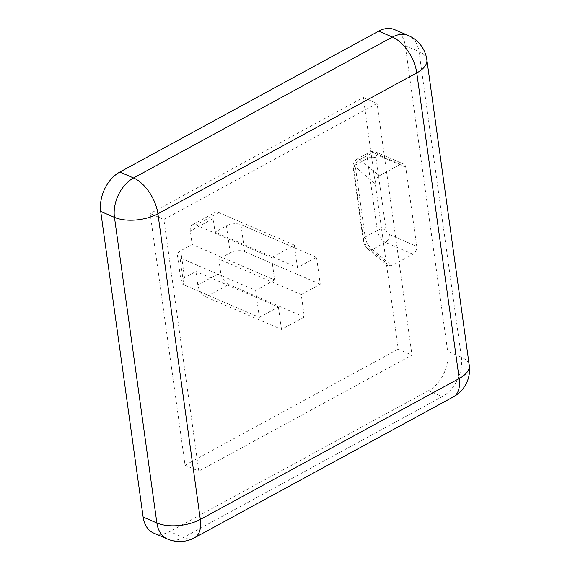 <?xml version="1.0" encoding="UTF-8"?>
<svg xmlns="http://www.w3.org/2000/svg" width="570" height="570" viewBox="0 0 570 570"><rect width="100%" height="100%" fill="white"/><g stroke="black" fill="none" stroke-linecap="round" stroke-linejoin="round"><path stroke-width="0.43" stroke-dasharray="2.85 2.14" d="M379.285 175.838C376.464 177.719 375.131 180.376 375.302 183.804L363.325 97.513L150.152 213.543L185.072 465.22L398.252 349.189L386.275 262.898L387.621 265.577L391.754 265.72L412.908 254.206A6.199 4.275 113.3 0 0 416.734 246.326L405.755 167.224A6.199 4.275 113.3 0 0 403.638 164.017A6.199 4.275 113.3 0 0 400.439 164.317L379.285 175.838L359.962 159.55A6.199 5.002 130.1 0 0 355.231 166.889L375.302 183.804L386.275 262.898L366.204 245.984L363.774 240.761L353.792 168.855C353.607 166.775 354.084 166.119 355.231 166.889M405.755 167.224L378.273 155.382A4.133 2.252 -118.6 0 0 376.022 157.797A6.199 2.964 -7.9 0 0 367.329 158.51L355.153 165.136L365.128 237.042L377.311 230.415L367.329 158.51A10.331 5.622 61.4 0 1 369.267 152.397A10.331 5.622 61.4 0 1 372.958 152.482L359.962 159.55L356.713 159.222C355.302 160.127 354.782 162.094 355.153 165.136A6.199 2.964 -7.9 0 0 353.136 167.758A6.199 2.964 -7.9 0 0 353.136 167.765A6.199 2.964 -7.9 0 0 353.792 168.855M356.713 159.23C355.423 160.127 352.68 161.346 353.136 167.758L363.111 239.671A6.199 2.964 -7.9 0 1 365.128 237.042C366.253 242.699 368.683 246.831 372.431 249.439A6.199 5.002 -49.9 0 1 367.707 248.798A6.199 5.002 -49.9 0 1 367.686 248.784A6.199 5.002 -49.9 0 1 366.204 245.984M205.934 296.892A10.331 5.622 61.4 0 1 197.811 284.943L195.945 271.463L184.523 277.683A10.331 4.938 -7.9 0 0 181.16 282.057A10.331 4.938 -7.9 0 0 183.782 284.786L180.042 257.818A10.331 4.938 172.1 0 1 177.42 255.096A10.331 4.938 172.1 0 1 180.783 250.715L192.204 244.502L190.33 231.014A10.331 5.622 61.4 0 1 192.261 224.901A10.331 5.622 61.4 0 1 195.952 224.986L218.794 212.553A10.331 5.622 -118.6 0 0 215.104 212.468A10.331 5.622 -118.6 0 0 213.173 218.581L215.04 232.068L226.461 225.848A10.331 4.938 172.1 0 1 240.946 224.666L244.687 251.634A10.331 4.938 -7.9 0 0 230.202 252.816L218.787 259.029L220.654 272.517A10.331 5.622 -118.6 0 0 228.769 284.466L205.934 296.892L281.509 329.46L304.352 317.027L301.231 294.555L218.787 259.029M304.352 317.027L228.769 284.466M301.231 294.555L320.269 284.195L316.528 257.227L297.49 267.594L215.04 232.068M316.528 257.227L240.946 224.666M297.49 267.594L294.369 245.121L271.534 257.555L274.647 280.02L192.204 244.502M271.534 257.555L195.952 224.986M274.647 280.02L255.617 290.379L180.042 257.818M167.452 539.006A30.994 21.375 113.3 0 0 183.455 537.503A30.994 16.865 -118.6 0 0 194.534 537.759M453.392 396.863A30.994 16.865 61.4 0 1 442.313 396.606A30.994 21.375 113.3 0 0 461.415 357.212A30.994 14.813 172.1 0 1 469.274 365.384M426.866 59.779A30.994 14.813 -7.9 0 0 419.007 51.606A30.994 21.375 113.3 0 0 408.434 35.575M153.708 533.085A30.994 21.375 113.3 0 0 169.718 531.582L183.455 537.503L442.313 396.606L428.576 390.685A30.994 21.375 113.3 0 0 447.671 351.291L461.415 357.212L419.007 51.606L405.27 45.686A30.994 21.375 113.3 0 0 394.689 29.654M405.27 45.686L447.671 351.291M428.576 390.685L169.718 531.582M255.617 290.379L259.357 317.347L183.782 284.786M259.357 317.347L278.395 306.988L195.945 271.463M278.395 306.988L281.509 329.46M320.269 284.195L244.687 251.634M294.369 245.121L218.794 212.553M363.325 97.513L377.069 103.434L163.889 219.464L198.816 471.141L411.989 355.11L377.069 103.434M150.152 213.543L163.889 219.464M398.252 349.189L411.989 355.11M185.072 465.22L198.816 471.141M363.111 239.671A6.199 2.964 -7.9 0 0 363.774 240.761M412.908 254.206L385.427 242.364L372.431 249.439L391.754 265.72M385.427 242.364A10.331 5.622 61.4 0 1 377.311 230.415A6.199 2.964 -7.9 0 1 386.004 229.703A4.133 2.252 -118.6 0 0 389.246 234.484A6.199 4.275 -66.7 0 1 385.427 242.364M378.273 155.382A6.199 4.275 113.3 0 0 376.157 152.176A6.199 4.275 113.3 0 0 372.958 152.482L400.439 164.317M376.022 157.797L386.004 229.703M389.246 234.484L416.734 246.326M197.811 284.943L220.654 272.517M180.783 250.715L184.523 277.683M213.173 218.581L190.33 231.014M230.202 252.816L226.461 225.848M363.111 239.664L364.536 244.409C365.869 246.888 366.93 248.349 367.707 248.798M367.686 248.784L387.621 265.577M356.735 159.215L369.267 152.397C371.241 151.271 373.542 151.2 376.157 152.176L403.638 164.017M192.261 224.901L215.104 212.468M181.16 282.057L177.42 255.096"/><path stroke-width="0.85" d="M408.434 35.575L394.689 29.654A30.994 21.375 113.3 0 0 378.687 31.151L392.424 37.071A30.994 16.865 61.4 0 1 416.777 72.917A30.994 14.813 -7.9 0 0 426.866 59.779A30.994 30.994 0 0 0 408.434 35.575A30.994 21.375 113.3 0 0 392.424 37.071L133.565 177.968L119.828 172.047A30.994 21.375 113.3 0 0 100.726 211.449L114.47 217.369A30.994 14.813 -7.9 0 0 157.918 213.814A30.994 16.865 -118.6 0 0 133.565 177.968A30.994 21.375 113.3 0 0 114.47 217.369L156.878 522.975A30.994 21.375 113.3 0 0 167.452 539.006A30.994 30.994 0 0 0 194.534 537.759A30.994 16.865 -118.6 0 0 200.327 519.42A30.994 14.813 172.1 0 1 156.878 522.975L143.134 517.054A30.994 21.375 113.3 0 0 153.708 533.085L167.452 539.006M469.274 365.384A30.994 14.813 172.1 0 1 459.185 378.523A30.994 16.865 61.4 0 1 453.392 396.863L453.392 396.863A30.994 30.994 0 0 0 469.274 365.384L426.866 59.779M143.134 517.054L100.726 211.449M119.828 172.047L378.687 31.151M200.327 519.42L157.918 213.814L416.777 72.917L459.185 378.523L200.327 519.42M453.392 396.863L194.534 537.759"/></g></svg>
